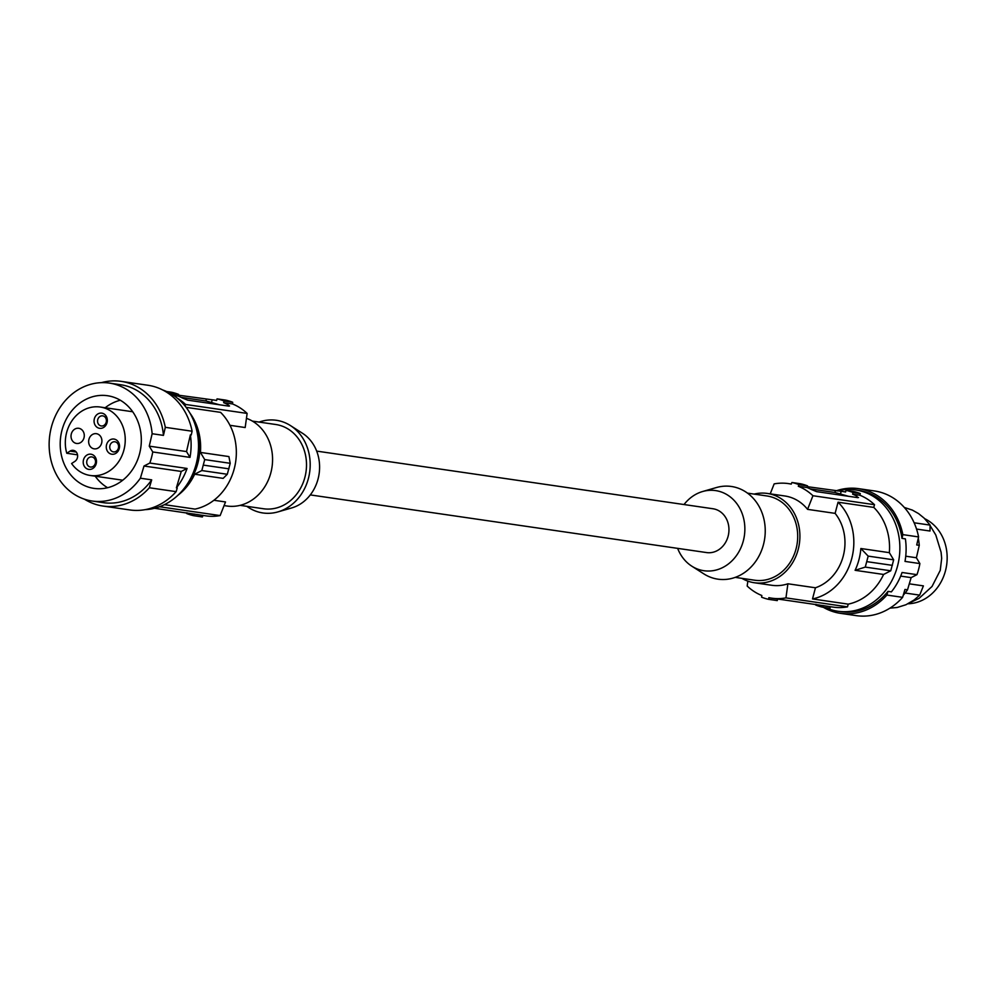 <?xml version="1.0" encoding="UTF-8"?>
<svg xmlns="http://www.w3.org/2000/svg" width="997" height="997" viewBox="0 0 997 997"><rect width="100%" height="100%" fill="white"/><g stroke="black" fill="none" stroke-linecap="round" stroke-linejoin="round"><path stroke-width="1.5" d="M815.92 604.282L815.72 605.054A59.596 51.445 -81.7 0 0 822.762 607.21L823.198 605.565A57.888 49.975 -81.7 0 0 826.052 606.076L833.293 607.136A57.888 49.975 -81.7 0 0 847.512 606.849L848.223 604.145A55.334 47.769 -81.7 0 0 883.591 574.459L890.757 570.795L865.271 567.094L855.102 570.309A55.334 47.769 -81.7 0 0 860.86 548.512L868.175 556.114L865.271 567.094M830.401 606.712L829.99 608.27L822.762 607.21M845.606 491.92L842.727 491.509A57.888 49.975 -81.7 0 1 845.581 492.02L846.017 490.374L853.245 491.421A59.596 51.445 98.3 0 1 860.299 493.577L859.863 495.222A57.888 49.975 98.3 0 1 874.506 504.694L873.783 507.398L838.066 502.201A55.334 47.769 -81.7 0 1 851.712 558.656A55.334 47.769 -81.7 0 1 812.505 598.948L815.446 587.781L787.904 583.781L785.948 597.888A57.888 49.975 98.3 0 1 771.728 598.175A57.888 49.975 98.3 0 1 768.861 597.664L768.662 599.347A59.596 51.445 98.3 0 1 761.608 597.191L761.82 595.508A57.888 49.975 98.3 0 1 747.177 586.037L747.85 581.126M890.757 570.795L893.661 559.828L889.349 552.662A55.334 47.769 -81.7 0 0 873.783 507.398M892.377 565.361L866.854 561.647M893.661 559.828L868.175 556.114M889.349 552.662L860.86 548.512M848.223 604.145L812.505 598.948M883.591 574.459L855.102 570.309M847.512 606.849L785.948 597.888M815.446 587.781A45.127 38.958 -81.7 0 0 835.112 513.368L838.066 502.201M874.506 504.694L812.941 495.733L807.57 509.355A45.127 38.958 -81.7 0 0 789.848 497.104A45.127 38.958 -81.7 0 0 784.838 495.983L767.316 493.44A45.127 38.958 -81.7 0 0 754.168 494.101M741.905 578.36A45.127 38.958 -81.7 0 0 749.32 581.612A45.127 38.958 -81.7 0 0 754.33 582.747A45.127 38.958 -81.7 0 0 798.859 546.618A45.127 38.958 -81.7 0 0 772.326 494.562A45.127 38.958 -81.7 0 0 767.316 493.44M771.728 598.175L780.551 599.459A57.888 49.975 -81.7 0 0 782.084 599.658L827.585 606.276A57.888 49.975 -81.7 0 1 826.052 606.076M777.672 599.047L777.261 600.593L768.662 599.347M770.22 493.864L774.171 483.881A57.888 49.975 98.3 0 1 788.39 483.595A57.888 49.975 98.3 0 1 791.244 484.118L791.917 482.498A59.596 51.445 98.3 0 1 798.958 484.654L798.298 486.262A57.888 49.975 -81.7 0 1 812.941 495.733M842.727 491.509A57.888 49.975 -81.7 0 0 841.194 491.309L807.358 486.686M810.087 488.866L834.875 492.468L848.435 496.282M791.917 482.498L800.516 483.757A59.596 51.445 98.3 0 1 807.57 485.9L798.958 484.654M846.017 490.374A59.596 51.445 98.3 0 1 853.071 492.53L852.634 494.176A57.888 49.975 98.3 0 1 856.71 496.045L857.881 497.653L816.63 491.646L811.209 489.427A57.888 49.975 98.3 0 0 807.134 487.558L807.57 485.9M858.517 497.528L857.881 497.653M860.299 493.577L853.071 492.53M859.863 495.222L852.634 494.176M807.134 487.558L798.298 486.262M835.112 513.368L807.57 509.355M754.33 582.747L771.852 585.289A45.127 38.958 -81.7 0 0 787.904 583.781M747.463 493.129L766.955 495.97A42.572 36.752 98.3 0 1 771.666 497.029A42.572 36.752 98.3 0 1 796.067 548.861A42.572 36.752 98.3 0 1 754.692 580.217L735.213 577.375M684.017 504.544A40.491 34.957 98.3 0 1 702.648 491.509L716.407 487.545A46.822 40.416 98.3 0 1 763.44 544.686A46.822 40.416 98.3 0 1 703.857 573.886L691.781 566.159A40.491 34.957 98.3 0 1 677.636 548.35M702.648 491.509A40.491 34.957 98.3 0 1 743.313 540.91A40.491 34.957 98.3 0 1 691.781 566.159M310.291 494.911L706.599 552.575A22.133 19.105 -81.7 0 0 728.109 536.274A22.133 19.105 -81.7 0 0 712.98 508.757L316.672 451.105M246.845 506.326A46.822 40.416 -81.7 0 0 277.889 511.91L291.66 507.947A40.491 34.957 -81.7 0 0 318.043 479.046A40.491 34.957 -81.7 0 0 302.527 433.296L290.451 425.582A46.822 40.416 -81.7 0 0 259.095 422.08M277.889 511.91A46.822 40.416 -81.7 0 0 308.397 478.485A46.822 40.416 -81.7 0 0 290.451 425.582M240.14 505.354L263.507 508.757A42.572 36.752 -81.7 0 0 305.518 474.672A42.572 36.752 -81.7 0 0 280.481 425.557A42.572 36.752 -81.7 0 0 275.758 424.498L252.403 421.108M246.458 418.329A45.127 38.958 98.3 0 1 271.334 470.783A45.127 38.958 98.3 0 1 226.992 506.015L224.088 505.604M200.422 452.426L204.721 459.592L230.207 463.306L228.911 456.576L200.422 452.426A55.334 47.769 98.3 0 0 189.904 413.057M185.13 406.091L185.567 404.458L247.131 413.419A57.888 49.975 -81.7 0 0 232.488 403.947L223.664 402.663A57.888 49.975 98.3 0 1 227.74 404.545L229.534 406.016M177.254 398.139A57.888 49.975 98.3 0 1 185.567 404.458M171.21 393.915L178.588 394.401L178.151 396.046A57.888 49.975 98.3 0 1 182.227 397.928L187.66 400.146L228.911 406.14M167.882 392.12A59.596 51.445 98.3 0 1 171.359 393.341M204.721 459.592L201.818 470.559L194.664 474.223A55.334 47.769 98.3 0 1 177.94 495.26M193.605 420.56A54.486 47.033 98.3 0 1 197.718 463.717A54.486 47.033 98.3 0 1 183.635 489.116M201.818 470.559L227.304 474.273L230.207 463.306M203.438 465.125L228.949 468.839M194.664 474.223L223.154 478.373L227.304 474.273M186.115 407.349L220.574 412.359A55.334 47.769 98.3 0 1 234.22 468.814A55.334 47.769 98.3 0 1 195.013 509.106L164.443 504.656M159.532 506.75L220.138 515.574L225.509 501.952L213.906 500.27M220.138 515.574A57.888 49.975 98.3 0 1 205.918 515.86L197.082 514.577A57.888 49.975 -81.7 0 0 198.615 514.764L154.523 508.283M186.95 512.77L186.738 513.555A59.596 51.445 -81.7 0 0 193.792 515.711L194.228 514.066A57.888 49.975 -81.7 0 0 197.082 514.577M193.792 515.711L202.391 516.957L203.064 515.349M178.388 395.173L212.224 399.797A57.888 49.975 -81.7 0 1 213.757 399.996L216.636 400.42M223.664 402.663L224.088 401.018A59.596 51.445 98.3 0 0 217.047 398.862L216.611 400.507A57.888 49.975 -81.7 0 0 213.757 399.996M166.611 391.522L171.546 392.245A59.596 51.445 98.3 0 1 178.588 394.401M219.452 404.77L205.905 400.968L206.354 399.249M181.118 397.354L205.905 400.968M173.515 395.373L178.151 396.046M217.047 398.862L225.646 400.109A59.596 51.445 -81.7 0 1 232.7 402.265L232.488 403.947M224.088 401.018L232.7 402.265M229.971 425.32L245.175 427.539L247.131 413.419M187.075 468.465L181.255 471.444L176.382 487.845A61.303 52.916 98.3 0 0 187.075 468.465L149.824 463.044L144.004 466.023L181.255 471.444M162.636 389.939A61.303 52.916 98.3 0 1 196.16 464.066A61.303 52.916 98.3 0 1 145.226 509.641M149.824 463.044A61.303 52.916 98.3 0 0 151.507 457.573A61.303 52.916 98.3 0 0 152.753 451.965L190.003 457.386A61.303 52.916 98.3 0 0 190.39 434.854L191.237 434.979L192.109 431.227A62.998 54.386 -81.7 0 0 147.93 385.253L121.148 381.365A62.998 54.386 -81.7 0 0 101.432 382.649M84.471 499.198A62.998 54.386 -81.7 0 0 103.003 506.052L129.797 509.941A62.998 54.386 -81.7 0 0 176.145 491.646L177.242 487.969L176.382 487.845M190.39 434.854L186.514 451.566L190.003 457.386M152.753 451.965L149.251 446.145L152.142 433.732A59.596 51.445 -81.7 0 0 109.334 383.085A59.596 51.445 -81.7 0 0 49.85 434.655A59.596 51.445 -81.7 0 0 92.185 501.03L103.489 502.675A59.596 51.445 -81.7 0 0 151.694 479.856L140.378 478.211L144.004 466.023M151.694 479.856L149.351 487.757L176.145 491.646M64.905 465.624A46.822 40.416 -81.7 0 0 94.017 488.393A46.822 40.416 -81.7 0 0 133.648 467.792A46.822 40.416 -81.7 0 0 136.614 418.503A46.822 40.416 -81.7 0 0 107.502 395.722A46.822 40.416 -81.7 0 0 67.871 416.335A46.822 40.416 -81.7 0 0 64.905 465.624M92.185 501.03A59.596 51.445 -81.7 0 0 140.378 478.211M95.226 476.205A46.822 40.416 -81.7 0 0 107.601 487.72M90.291 475.482A34.583 29.86 -81.7 0 0 124.824 445.559A34.583 29.86 -81.7 0 0 100.248 407.038A34.583 29.86 -81.7 0 0 66.774 453.274L70.039 451.118A5.957 5.147 -81.7 0 1 73.317 450.357A5.957 5.147 -81.7 0 1 77.554 455.056A5.957 5.147 -81.7 0 1 74.875 461.387L71.597 463.53A34.583 29.86 -81.7 0 0 90.291 475.482L122.195 480.13A34.583 29.86 -81.7 0 0 122.756 480.205M132.713 411.761A34.583 29.86 -81.7 0 0 132.152 411.674L100.248 407.038M120.325 400.246A46.822 40.416 -81.7 0 0 105.184 407.748M96.198 463.73A7.664 6.618 -81.7 0 0 91.799 454.395A7.664 6.618 -81.7 0 0 83.499 459.854A7.664 6.618 -81.7 0 0 87.898 469.188A7.664 6.618 -81.7 0 0 96.198 463.73M107.04 422.666A7.664 6.618 -81.7 0 0 102.654 413.331A7.664 6.618 -81.7 0 0 94.354 418.79A7.664 6.618 -81.7 0 0 98.74 428.124A7.664 6.618 -81.7 0 0 107.04 422.666M93.319 448.65A7.664 6.618 98.3 0 1 88.82 439.814A7.664 6.618 98.3 0 1 96.373 433.683A7.664 6.618 98.3 0 1 97.232 433.869A7.664 6.618 98.3 0 1 101.731 442.705A7.664 6.618 98.3 0 1 94.167 448.837A7.664 6.618 98.3 0 1 93.319 448.65M75.697 443.266A7.664 6.618 98.3 0 1 71.198 434.418A7.664 6.618 98.3 0 1 78.751 428.286A7.664 6.618 98.3 0 1 79.598 428.486A7.664 6.618 98.3 0 1 84.109 437.322A7.664 6.618 98.3 0 1 76.545 443.453A7.664 6.618 98.3 0 1 75.697 443.266M119.241 448.588A7.664 6.618 -81.7 0 0 114.854 439.253A7.664 6.618 -81.7 0 0 106.554 444.712A7.664 6.618 -81.7 0 0 110.941 454.034A7.664 6.618 -81.7 0 0 119.241 448.588M95.351 463.269A5.11 4.412 -81.7 0 0 91.861 456.925A5.11 4.412 -81.7 0 0 86.901 460.689A5.11 4.412 -81.7 0 0 90.391 467.032A5.11 4.412 -81.7 0 0 95.351 463.269M106.205 422.205A5.11 4.412 -81.7 0 0 102.703 415.861A5.11 4.412 -81.7 0 0 97.743 419.625A5.11 4.412 -81.7 0 0 101.233 425.968A5.11 4.412 -81.7 0 0 106.205 422.205M118.406 448.127A5.11 4.412 -81.7 0 0 114.904 441.783A5.11 4.412 -81.7 0 0 109.944 445.534A5.11 4.412 -81.7 0 0 113.434 451.89A5.11 4.412 -81.7 0 0 118.406 448.127M77.517 454.831L66.774 453.274M103.003 506.052A62.998 54.386 -81.7 0 0 149.351 487.757M192.109 431.227L165.315 427.327A62.998 54.386 -81.7 0 0 121.148 381.365M165.315 427.327L163.446 435.377A59.596 51.445 -81.7 0 0 120.649 384.73L109.334 383.085M163.446 435.377L152.142 433.732M149.251 446.145L186.514 451.566M911.133 577.624L916.966 574.658L902.073 572.49A61.303 52.916 -81.7 0 1 891.38 591.869L887.978 591.371L886.894 595.059L902.621 597.34L904.964 589.451L907.519 589.825L911.133 577.624L900.677 576.104M902.621 597.34A62.998 54.386 98.3 0 1 856.273 615.635L840.533 613.354A62.998 54.386 98.3 0 1 823.323 607.298M836.072 490.848A62.998 54.386 98.3 0 1 858.679 488.667L874.419 490.948A62.998 54.386 98.3 0 1 918.586 536.922L916.717 544.96L919.271 545.334A59.596 51.445 98.3 0 0 918.274 538.255M907.519 589.825A59.596 51.445 98.3 0 1 903.245 595.234M886.894 595.059A62.998 54.386 98.3 0 1 840.533 613.354M858.679 488.667A62.998 54.386 98.3 0 1 902.846 534.629L918.586 536.922M916.966 574.658A61.303 52.916 -81.7 0 0 918.648 569.187A61.303 52.916 -81.7 0 0 919.882 563.579L905.002 561.411A61.303 52.916 -81.7 0 0 905.388 538.879L901.986 538.38L902.846 534.629M901.986 538.38A61.303 52.916 -81.7 0 0 858.429 490.35L855.588 489.938A61.303 52.916 -81.7 0 0 837.268 490.96M919.882 563.579L916.393 557.759L905.737 556.201M916.393 557.759L919.271 545.334M825.566 607.622A61.303 52.916 -81.7 0 0 837.941 611.248L840.783 611.672A61.303 52.916 -81.7 0 0 887.978 591.371M889.96 608.145L897.2 607.485L905.974 604.73L914.162 599.945L919.683 595.134L905.114 593.016M909.301 583.831L923.409 585.887L919.683 595.134M904.291 507.436L912.367 510.103L918.536 513.58L924.132 518.116L930.101 525.107L914.124 522.777M930.101 525.107L929.989 531.027L916.542 529.071M908.878 603.297L919.084 598.337L932.033 586.473L940.258 570.346L941.679 558.32L941.081 552.213L935.809 535.04L930.089 525.569M924.755 518.727A44.267 38.222 98.3 0 1 947.15 556.488A44.267 38.222 98.3 0 1 926.749 597.739A44.267 38.222 98.3 0 1 907.993 603.771M837.941 611.248A61.303 52.916 -81.7 0 0 897.524 566.109A61.303 52.916 -81.7 0 0 855.588 489.938M835.324 490.761L834.875 492.468M856.71 496.045L856.348 497.428M841.194 491.309L840.521 493.864M227.366 405.916L227.74 404.545M211.551 402.352L212.224 399.797M70.039 451.118L76.233 452.027M791.282 484.019L788.39 483.595"/></g></svg>
